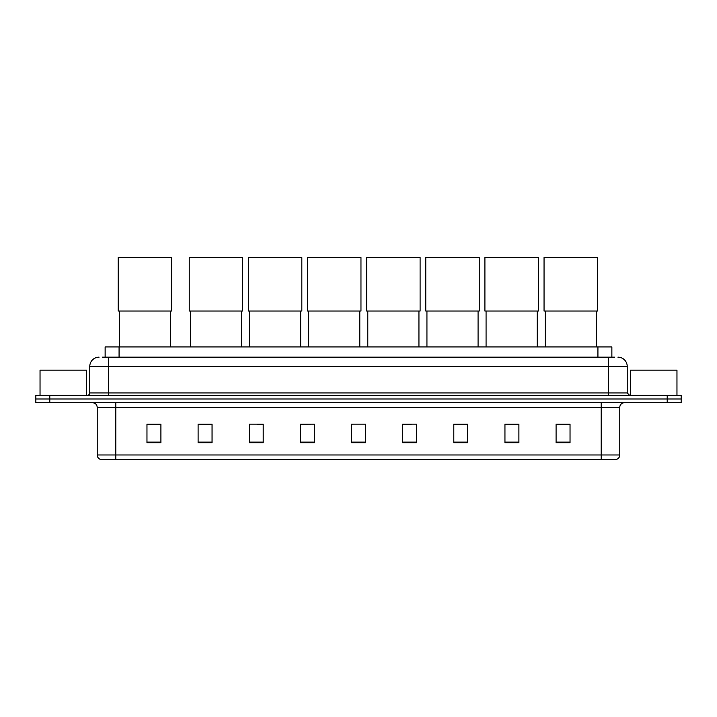 <?xml version="1.0" encoding="UTF-8"?>
<svg xmlns="http://www.w3.org/2000/svg" width="717" height="717" viewBox="0 0 717 717"><rect width="100%" height="100%" fill="white"/><g stroke="black" fill="none" stroke-linecap="round" stroke-linejoin="round"><path stroke-width="1.08" d="M105.13 357.156L105.13 346.92L611.87 346.92L611.87 357.156M102.549 357.156L614.666 357.156M102.334 357.156L108.375 357.156L108.375 366.45L89.777 366.45L89.777 392.952A2.321 2.321 0 0 1 87.456 395.273M99.08 357.156A9.294 9.294 0 0 0 89.777 366.45M617.92 357.156A9.294 9.294 0 0 1 627.223 366.45L627.223 392.952L629.544 395.273M49.796 395.273L35.85 395.273L35.85 398.993L49.796 398.993L35.85 398.993L35.85 402.712L49.796 402.712L49.796 398.993L667.204 398.993L49.796 398.993L49.796 395.273L667.204 395.273L667.204 398.993L681.15 398.993L667.204 398.993L667.204 402.712L49.796 402.712M667.204 402.712L681.15 402.712L681.15 395.273L667.204 395.273M619.784 454.972C619.649 457.195 618.538 458.683 616.432 459.436L601.187 459.436L601.187 454.972L619.784 454.972L619.784 407.364A4.652 4.652 0 0 1 624.426 402.712M601.187 459.436L100.568 459.436A4.652 4.652 0 0 1 97.216 454.972L97.216 407.364C96.947 404.54 95.397 402.99 92.574 402.712M570.033 442.739L570.033 424.141L556.087 424.141L556.087 442.739L570.033 442.739M518.893 442.739L518.893 424.141L504.947 424.141L504.947 442.739L518.893 442.739M467.753 442.739L467.753 424.141L453.807 424.141L453.807 442.739L467.753 442.739M416.613 442.739L416.613 424.141L402.667 424.141L402.667 442.739L416.613 442.739M160.913 442.739L160.913 424.141L146.967 424.141L146.967 442.739L160.913 442.739M212.053 442.739L212.053 424.141L198.107 424.141L198.107 442.739L212.053 442.739M263.193 442.739L263.193 424.141L249.247 424.141L249.247 442.739L263.193 442.739M314.333 442.739L314.333 424.141L300.387 424.141L300.387 442.739L314.333 442.739M365.473 442.739L365.473 424.141L351.527 424.141L351.527 442.739L365.473 442.739M314.333 424.141L300.387 424.24L314.333 424.141M257.197 424.24L263.193 424.24M402.667 424.24L411.271 424.24M351.527 424.24L352.128 424.24M212.053 424.24L198.107 424.24M160.913 424.24L146.967 424.24M467.753 424.24L453.807 424.24M518.893 424.24L504.947 424.24M570.033 424.24L556.087 424.24M86.524 395.273L86.524 370.169L40.035 370.169L40.035 395.273M119.345 311.035L119.345 346.92M170.485 311.035L170.485 346.92M118.188 257.564L171.65 257.564L171.65 311.035L118.188 311.035L118.188 257.564M190.39 311.035L190.39 346.92M241.53 311.035L241.53 346.92M189.225 257.564L242.687 257.564L242.687 311.035L189.225 311.035L189.225 257.564M249.525 311.035L249.525 346.92M300.665 311.035L300.665 346.92M248.36 257.564L301.83 257.564L301.83 311.035L248.36 311.035L248.36 257.564M308.66 311.035L308.66 346.92M359.8 311.035L359.8 346.92M307.503 257.564L360.965 257.564L360.965 311.035L307.503 311.035L307.503 257.564M367.794 311.035L367.794 346.92M418.943 311.035L418.943 346.92M366.638 257.564L420.099 257.564L420.099 311.035L366.638 311.035L366.638 257.564M426.938 311.035L426.938 346.92M478.078 311.035L478.078 346.92M425.773 257.564L479.234 257.564L479.234 311.035L425.773 311.035L425.773 257.564M486.072 311.035L486.072 346.92M537.212 311.035L537.212 346.92M484.907 257.564L538.377 257.564L538.377 311.035L484.907 311.035L484.907 257.564M545.207 311.035L545.207 346.92M596.347 311.035L596.347 346.92M544.051 257.564L597.512 257.564L597.512 311.035L544.051 311.035L544.051 257.564M676.965 395.273L676.965 370.169L630.476 370.169L630.476 395.273M119.076 357.156L119.076 346.92M597.924 357.156L597.924 346.92M108.375 395.273L108.375 392.952L627.223 392.952M89.777 392.952L108.375 392.952L108.375 366.45L608.625 366.45L608.625 395.273M627.223 366.45L608.625 366.45L608.625 357.156M601.187 402.712L601.187 407.364L97.216 407.364M619.784 407.364L601.187 407.364L601.187 454.972L115.813 454.972L115.813 459.436M97.216 454.972L115.813 454.972L115.813 402.712M365.473 442.093L351.527 442.093M314.333 442.093L300.387 442.093M263.193 442.093L249.247 442.093M212.053 442.093L198.107 442.093M160.913 442.093L146.967 442.093M416.613 442.093L402.667 442.093M467.753 442.093L453.807 442.093M518.893 442.093L504.947 442.093M570.033 442.093L556.087 442.093"/></g></svg>
